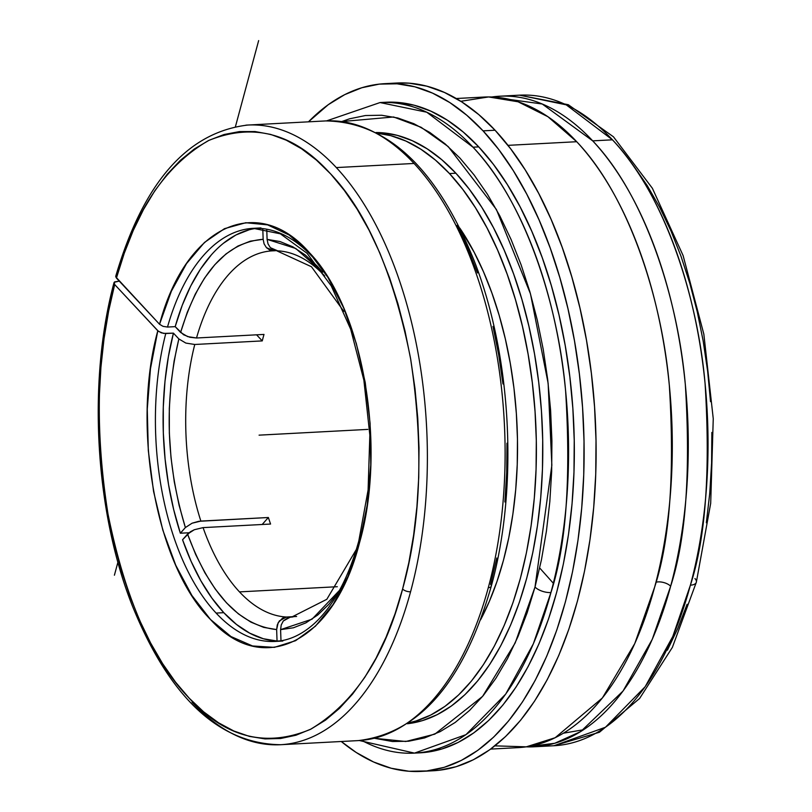 <?xml version="1.0" encoding="UTF-8"?>
<svg xmlns="http://www.w3.org/2000/svg" width="812" height="812" viewBox="0 0 812 812"><rect width="100%" height="100%" fill="white"/><g stroke="black" fill="none" stroke-linecap="round" stroke-linejoin="round"><path stroke-width="1.22" d="M252.004 228.405A206.847 108.382 -93 0 0 167.505 327.053L163.06 326.353L159.548 324.282C185.43 226.406 257.028 192.221 309.443 252.715C363.228 308.286 387.131 446.844 359.503 542.792A6.019 2.72 -164.9 0 1 358.813 540.934A6.019 2.72 15.1 0 0 359.503 542.792L367.186 505.165L370.769 464.88L370.11 423.468L365.238 382.503L356.316 343.527L343.709 308.042L327.886 277.379L309.443 252.715L289.092 234.993L267.605 224.863L245.782 222.732L224.467 228.669L204.472 242.453L186.547 263.555L171.383 291.183L159.548 324.282L115.74 276.882L115.923 275.836L116.431 278.069L124.195 253.415L133.239 230.496L143.491 209.537L154.848 190.729L167.201 174.255L180.426 160.279L194.413 148.931L209.009 140.314L224.082 134.508L239.499 131.585L255.09 131.554L270.731 134.437L286.25 140.182L301.516 148.748L316.375 160.055L330.697 173.981L344.318 190.414L357.138 209.171L369.013 230.1L379.833 252.989L389.506 277.613L397.941 303.739L405.036 331.123L410.74 359.503L414.993 388.603L417.764 418.15L419.012 447.859L418.738 477.446L416.932 506.637L413.623 535.138L408.832 562.675L402.61 589.004C421.195 522.502 423.823 445.534 410.496 358.102C393.394 272.599 366.334 210.734 329.327 172.52C293.376 133.087 253.111 122.429 208.532 140.547C165.09 165.689 134.396 211.526 116.431 278.069L159.548 324.282L163.06 326.353L167.505 327.053A206.847 108.382 87 0 1 253.263 228.324A206.847 108.382 87 0 1 312.285 256.673M245.843 125.17A310.265 162.573 87 0 1 336.32 167.576A310.265 162.573 87 0 1 410.567 591.775A6.019 2.72 -164.9 0 1 402.61 589.004A6.019 2.72 15.1 0 0 410.567 591.775A310.265 162.573 87 0 1 280.597 744.716A310.265 162.573 87 0 1 192.068 702.187M113.995 282.718C87.544 381.285 94.882 511.154 132.224 605.529C169.495 697.457 218.956 743.853 280.597 744.716L358.325 740.595A310.265 162.573 -93 0 0 488.296 587.665A6.019 2.72 15.1 0 0 491.26 586.213A6.019 2.72 -164.9 0 1 488.296 587.665A310.265 162.573 -93 0 0 414.049 163.456A310.265 162.573 -93 0 0 323.572 121.059M420.058 752.825L441.972 748.968L458.141 742.452L473.772 732.901L488.722 720.406L502.851 705.1L516.016 687.114L528.094 666.632L538.965 643.845L548.526 618.967L556.687 592.252L563.376 563.954L568.512 534.337L572.054 503.694L573.972 472.32L574.236 440.51L572.866 408.578L569.841 376.829L565.223 345.567L559.042 315.097L551.358 285.702L542.243 257.678L531.789 231.298L520.086 206.796L507.267 184.425L493.442 164.389L478.745 146.891L472.99 147.195L478.745 146.891A325.744 170.682 -93 0 0 385.801 102.251L380.046 102.556A325.744 170.682 87 0 1 472.99 147.195A325.744 170.682 87 0 1 550.932 592.557A12.038 5.43 -164.9 0 1 535.017 587.015L527.161 612.745L517.944 636.699L507.48 658.644L495.848 678.365L483.17 695.691L469.559 710.439L455.167 722.467L440.104 731.663L424.544 737.935L408.609 741.234L392.48 741.518L374.433 738.27L405.777 741.498L434.867 734.129L482.602 696.371L515.184 642.962L535.017 587.015A12.038 5.43 15.1 0 0 550.932 592.557L533.332 643.855L505.724 694.067L465.986 734.637L414.485 753.12A325.744 170.682 87 0 1 361.655 740.361M696.331 582.265A12.038 5.43 -164.9 0 1 690.393 585.178A325.744 170.682 -93 0 1 553.946 745.741L605.447 727.258L645.185 686.688L672.793 636.466L690.393 585.178A12.038 5.43 15.1 0 0 696.331 582.265A12.038 5.43 15.1 0 0 694.95 578.55M583.554 729.744L563.467 733.185M460.8 101.297L488.601 96.943L518.046 101.774L547.887 116.695L576.703 141.714C629.168 196.514 662.034 300.196 669.352 385.741C674.762 473.386 669.859 540.487 654.655 587.076A325.744 170.682 -93 0 0 576.703 141.714A325.744 170.682 -93 0 0 483.769 97.064L456.232 98.516M534.194 746.786L553.946 745.741L599.439 732.251L639.612 698.462L672.377 647.377L696.341 582.224L710.693 503.318L713.251 418.687L703.842 334.158L683.115 255.577L652.391 188.293L613.456 136.802L568.278 104.707L519.507 95.166L566.228 104.839L612.451 139.816C664.916 194.626 697.772 298.308 705.1 383.853C710.51 471.488 705.608 538.6 690.393 585.178A325.744 170.682 -93 0 0 612.451 139.816L592.699 140.862A325.744 170.682 87 0 1 670.641 586.223A325.744 170.682 87 0 1 534.194 746.786A325.744 170.682 87 0 1 526.176 746.847L554.748 743.284L580.742 731.551L623.037 691.042L652.249 639.348L670.641 586.223A9.399 4.243 15.1 0 0 655.913 582.265A9.399 4.243 -164.9 0 1 670.641 586.223C685.856 539.645 690.758 472.533 685.348 384.898C678.02 299.354 645.164 195.672 592.699 140.862L542.243 104.007L491.778 96.993A325.744 170.682 87 0 1 499.756 96.212A325.744 170.682 87 0 1 592.699 140.862L612.451 139.816A325.744 170.682 -93 0 0 519.507 95.166L499.756 96.212M239.489 591.887L337.305 586.711L239.489 591.887A183.339 96.07 -93 0 0 286.474 617.018A183.339 96.07 87 0 1 239.489 591.887A183.339 96.07 87 0 1 203.071 527.617L194.291 529.739L187.572 534.093L195.631 554.413L204.898 572.815L215.231 589.035L226.457 602.798L238.413 613.882L250.888 622.124L263.707 627.382L276.648 629.584L277.044 641.044L280.637 640.851L277.044 641.044L263.311 638.729L249.72 633.167L236.475 624.438L223.787 612.674A206.847 108.382 -93 0 0 277.044 641.044L276.648 629.584C239.449 625.595 209.76 593.765 187.572 534.093L182.558 539.757A206.847 108.382 -93 0 0 223.787 612.674L216.114 613.08L223.787 612.674L211.881 598.079L200.919 580.864L191.094 561.315L182.558 539.757L190.363 531.779L194.291 529.739L203.071 527.617A183.339 96.07 -93 0 0 239.489 591.887M296.624 616.481L286.474 617.018L279.348 620.926L277.268 624.935L276.648 629.584L278.14 622.814L282.576 618.145L286.474 617.018L296.624 616.481M356.407 549.338L326.82 599.307L291.802 617.018A183.339 96.07 87 0 1 290.422 617.069L293.051 616.927L288.422 617.404L283.297 620.977L281.216 624.996L280.597 629.635L293.406 627.788L305.87 622.875L317.796 614.968L328.982 604.199L339.426 590.497M282.809 641.033L275.126 641.439A206.847 108.382 87 0 1 216.114 613.08A206.847 108.382 87 0 1 165.76 333.539L173.433 333.133A206.847 108.382 -93 0 0 180.355 533.22L189.003 532.763L180.355 533.22L173.677 509.56L168.561 484.703L165.09 459.044L163.324 432.989L163.293 406.964L164.988 381.376L168.388 356.63L173.433 333.133L178.853 338.929L174.103 361.096L170.906 384.421L169.312 408.537L169.343 433.07L171.007 457.623L174.275 481.81L179.087 505.247L185.38 527.556L180.355 533.22L185.38 527.556C166.247 464.454 164.065 401.575 178.853 338.929L173.433 333.133L163.577 333.407L158.452 331.347L114.685 284.545L113.984 283.358L114.604 281.896L119.273 281.104L114.177 282.312L114.685 284.545C96.74 351.088 94.476 427.406 107.894 513.499C124.896 597.632 151.55 658.715 187.876 696.757C224.274 737.235 265.088 748.116 310.306 729.42C354.255 703.375 385.02 656.573 402.61 589.004L395.018 613.862L386.126 637.014L376.027 658.238L364.801 677.32L352.57 694.098L339.446 708.399L325.561 720.092L311.026 729.054L296.004 735.215L280.627 738.504L265.047 738.9L249.406 736.393L233.856 731.003L218.55 722.792L203.629 711.83L189.247 698.218L175.524 682.1L162.593 663.617L150.596 642.962L139.634 620.307L129.808 595.896L121.221 569.943L113.944 542.7L108.057 514.432L103.621 485.403L100.668 455.897L99.226 426.188L99.308 396.571L100.921 367.318L104.037 338.726L108.646 311.037L114.685 284.545L157.802 330.768L150.474 368.689L147.266 409.136L148.312 450.579L153.57 491.433L162.836 530.145L175.757 565.253L191.845 595.409L210.491 619.485L230.973 636.547L252.532 645.966L274.334 647.367L295.568 640.698L315.401 626.225L333.103 604.493L347.993 576.327L359.503 542.792C334.574 641.653 263.392 678.284 210.491 619.485C156.269 565.659 131.097 427.751 157.802 330.768L161.304 332.839L165.76 333.539A206.847 108.382 -93 0 0 216.114 613.08A206.847 108.382 -93 0 0 276.303 641.358M115.751 276.212C143.298 182.609 187.318 132.224 247.802 125.048A310.265 162.573 87 0 1 336.32 167.576L414.049 163.456A310.265 162.573 -93 0 0 325.531 120.927C387.202 121.8 436.673 168.236 473.944 260.226C511.692 355.646 518.685 487.271 491.27 586.193A6.019 2.72 15.1 0 0 490.58 584.356L496.792 558.027M360.051 740.493A310.265 162.573 -93 0 0 488.296 587.665A310.265 162.573 -93 0 0 414.049 163.456L336.32 167.576A310.265 162.573 87 0 1 410.567 591.775A310.265 162.573 87 0 1 282.322 744.604M455.877 173.22A296.167 155.183 -93 0 0 376.068 132.518L381.884 132.752L397.169 135.33L412.354 140.73L427.295 148.911L441.85 159.771L455.877 173.22L449.483 173.565L455.877 173.22L469.234 189.125L481.81 207.344L493.473 227.685L504.1 249.954L513.61 273.948L521.893 299.425L528.886 326.15L534.509 353.859L538.711 382.279L541.452 411.146L542.7 440.185L542.457 469.103L540.711 497.634L537.493 525.486L532.824 552.414L526.744 578.144L519.325 602.433L510.626 625.047L500.74 645.763L489.758 664.389L477.791 680.74L464.951 694.666L451.35 706.024L437.14 714.702L422.443 720.63L407.36 723.746A296.167 155.183 -93 0 0 540.711 497.675A296.167 155.183 -93 0 0 455.877 173.22M377.489 133.269A296.167 155.183 87 0 1 449.483 173.565A296.167 155.183 87 0 1 534.905 490.763A296.167 155.183 87 0 1 408.7 722.853L416.048 720.965L430.746 715.037L444.956 706.359L458.547 695.001L471.396 681.085L483.363 664.734L494.346 646.108L504.232 625.382L512.93 602.778L520.35 578.489L526.42 552.759L531.099 525.831L534.316 497.969L536.062 469.437L536.306 440.52L535.047 411.491L532.307 382.614L528.104 354.194L522.481 326.485L515.498 299.77L507.206 274.294L497.705 250.299L487.068 228.02L475.416 207.679L462.84 189.47L449.483 173.565L435.455 160.106L420.9 149.246L405.959 141.075L390.775 135.665L377.489 133.269M396.632 83.037L409.035 83.169L426.807 86.174L444.458 92.456L461.835 101.957L478.755 114.583L495.066 130.225A344.349 180.437 -93 0 0 396.814 83.027L384.827 83.666A344.349 180.437 87 0 1 483.069 130.864L495.066 130.225L510.606 148.728L525.222 169.901L538.772 193.55L551.135 219.443L562.188 247.345L571.821 276.973L579.951 308.042L586.487 340.248L591.369 373.297L594.557 406.863L596.018 440.622L595.734 474.249L593.704 507.419L589.959 539.807L584.528 571.11L577.464 601.032L568.836 629.27L558.727 655.568L547.237 679.654L534.469 701.304L520.553 720.315L505.612 736.504L489.809 749.709L473.284 759.809L456.192 766.701L438.713 770.314L433.029 770.771M421.225 771.4A344.349 180.437 87 0 1 341.263 741.498L356.204 752.47L373.581 761.981L391.232 768.253L409.004 771.258L426.716 770.953L444.205 767.33L461.287 760.438L477.811 750.349L493.625 737.144L508.556 720.954L522.471 701.944L535.24 680.283L546.73 656.197L556.839 629.909L565.467 601.672L572.531 571.749L577.961 540.447L581.707 508.048L583.737 474.878L584.021 441.251L582.569 407.502L579.382 373.936L574.49 340.888L567.953 308.672L559.833 277.602L550.191 247.975L539.138 220.082L526.775 194.18L513.225 170.53L498.609 149.357L483.069 130.864A344.349 180.437 87 0 1 581.24 513.143A344.349 180.437 87 0 1 421.225 771.4L433.212 770.761A344.349 180.437 -93 0 0 593.237 512.514A344.349 180.437 -93 0 0 495.066 130.225L483.069 130.864L466.758 115.223L449.838 102.586L432.471 93.086L414.81 86.803L397.038 83.809L379.326 84.113L361.847 87.737L344.755 94.618L328.231 104.718L308.469 121.83A344.349 180.437 87 0 1 384.827 83.666M507.997 145.348L576.703 141.714L507.997 145.348M490.661 749.09L518.198 747.629A325.744 170.682 -93 0 0 654.655 587.076L634.751 643.611L602.402 697.944L555.154 737.732L526.267 746.837L494.914 745.852M417.358 752.917A325.744 170.682 -93 0 0 420.24 752.815A325.744 170.682 -93 0 0 571.607 508.525A325.744 170.682 -93 0 0 478.745 146.891L463.317 132.102L447.31 120.156L430.878 111.163L414.171 105.225L397.362 102.383L385.629 102.261M326.597 120.886L380.046 102.556L426.757 112.218L472.99 147.195C525.455 202.005 558.311 305.688 565.629 391.232C571.049 478.867 566.147 545.979 550.932 592.557A325.744 170.682 87 0 1 414.485 753.12L359.391 740.534M634.04 166.501L647.357 185.786L659.709 207.334L670.966 230.923L681.035 256.338L689.814 283.327L697.224 311.635L703.172 340.979L707.628 371.084L710.53 401.666M711.86 432.42L711.596 463.053L709.749 493.27L706.338 522.776M687.094 604.28L677.888 628.234L667.413 650.179M535.017 587.015L551.845 465.235L548.141 383.355L530.48 293.853L496.386 209.476L448.204 146.576L421.093 127.271L393.576 116.979L341.791 121.546L349.515 118.816L365.441 115.527L381.579 115.243L397.768 117.973L413.856 123.698L429.68 132.356L445.098 143.866L459.957 158.107L474.106 174.956L487.423 194.251L499.776 215.799L511.032 239.388L521.101 264.803L529.881 291.792L537.28 320.101L543.238 349.444L547.694 379.549L550.597 410.131L551.916 440.886L551.663 471.518L549.815 501.735L546.405 531.241L541.452 559.762L535.017 587.015M480.552 619.861L489.271 601.58L496.914 581.707L503.44 560.361L508.779 537.737L512.88 514.077L515.711 489.585L517.244 464.515L517.467 439.089L516.361 413.572L513.955 388.197L510.261 363.218L505.318 338.858L499.177 315.371L491.889 292.98L483.536 271.888L474.188 252.309L459.815 228.091A260.317 136.406 -93 0 1 480.552 619.861M280.982 640.79L280.597 629.635L280.982 640.79M194.768 344.481L185.857 343.08L178.853 338.929L185.857 343.08L194.768 344.481A183.339 96.07 -93 0 0 200.868 521.081L192.089 523.202L185.38 527.556L192.089 523.202L198.767 521.304L268.366 517.508L262.185 524.491L268.366 517.508L200.868 521.081A183.339 96.07 87 0 1 194.768 344.481L262.256 340.908L194.768 344.481M256.582 334.818L262.256 340.908A183.339 96.07 87 0 1 264.002 334.422L196.514 337.995L264.002 334.422A183.339 96.07 87 0 0 262.256 340.908L256.582 334.818M270.569 524.044A183.339 96.07 87 0 1 268.366 517.508A183.339 96.07 87 0 0 270.569 524.044L203.071 527.617L270.569 524.044M339.487 590.385L312.041 619.18L280.597 629.635L281.216 624.996L283.297 620.977L290.422 617.069A183.339 96.07 -93 0 0 291.853 617.008M322.577 272.182L317.289 266.153L305.342 255.059L292.858 246.828L280.038 241.56L267.097 239.367L266.752 229.329L267.097 239.367L295.781 248.492L322.597 272.213M114.177 282.312L113.984 283.358M257.039 228.263A206.847 108.382 -93 0 0 175.189 326.647L167.505 327.053L175.189 326.647L183.563 334.747L189.876 337.274L196.514 337.995A183.339 96.07 87 0 1 272.426 250.847L273.806 250.796L269.848 250.086L266.438 247.65L264.093 243.874L263.149 239.307L250.35 241.154L237.886 246.066L225.959 253.973L214.764 264.753L204.472 278.212L195.256 294.167L187.257 312.336L180.599 332.453L175.189 326.647L182.243 305.292L190.718 285.997L200.493 269.077L211.414 254.785M456.973 225.442L467.803 248.33L477.476 272.954M492.996 326.465L498.71 354.844L502.963 383.954M506.972 443.21L506.698 472.797L504.891 501.978M277.755 250.847L270.386 247.701L268.031 243.925L267.097 239.367L268.031 243.925L270.386 247.701L273.796 250.137L277.755 250.847A183.339 96.07 87 0 1 324.729 275.978M223.29 243.356L235.937 234.983L249.162 229.786M262.783 228.679L263.149 239.307L262.783 228.679M275.613 250.695L273.806 250.796L275.613 250.695M272.365 250.847A183.339 96.07 -93 0 0 196.514 337.995L187.613 336.594L180.599 332.453C198.666 273.329 226.183 242.291 263.149 239.307L264.093 243.874L266.438 247.65L273.806 250.796M271.878 434.471L367.836 429.396M259.079 435.151L347.049 430.492M258.652 40.6L235.46 126.56M117.923 562.178L114.411 575.211M553.337 583.27L539.696 567.984M260.946 227.918L253.263 228.324L280.363 233.826L307.078 253.293L331.235 285.885L350.693 329.256L363.888 380.229L369.836 435.13L368.1 490.012L358.802 540.954C348.51 578.103 333.732 605.59 314.457 623.403C301.881 634.73 288.778 640.739 275.126 641.439M325.531 120.927L247.802 125.048M420.24 752.815L414.485 753.12M358.325 740.595C419.621 733.206 463.936 681.735 491.27 586.193M276.831 250.847L311.443 266.732L343.811 311.331"/></g></svg>
